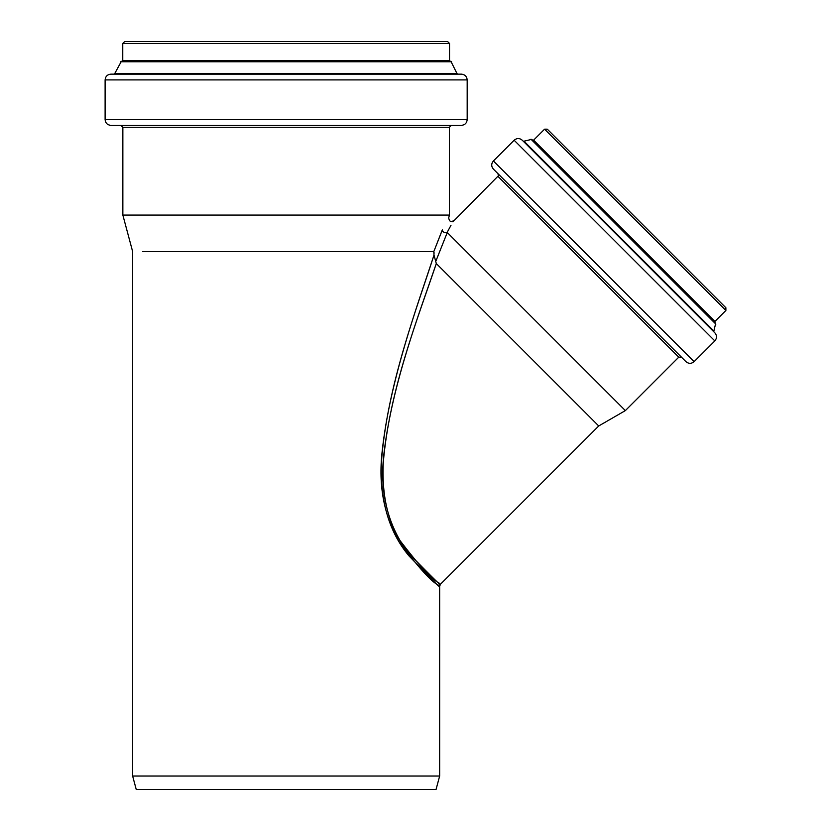 <?xml version="1.0" encoding="UTF-8"?>
<svg xmlns="http://www.w3.org/2000/svg" width="831" height="831" viewBox="0 0 831 831"><rect width="100%" height="100%" fill="white"/><g stroke="black" fill="none" stroke-linecap="round" stroke-linejoin="round"><path stroke-width="1.25" d="M436.545 244.594L442.269 230.031C450.599 214.273 450.599 214.273 442.269 230.031C443.006 232.244 444.606 233.085 447.068 232.555L447.151 232.4C455.398 217.161 455.398 217.161 447.151 232.4L450.984 225.326M442.352 229.886L433.803 251.585L434 255.086C417.141 307.584 386.799 386.041 381.387 462.545C379.964 501.176 389.178 532.307 409.029 555.96C432.536 580.412 442.269 590.114 438.238 585.066C431.351 581.731 418.284 567.293 399.057 541.75C383.984 515.635 378.334 485.688 382.104 451.919C389.853 379.383 417.723 304.956 434 255.086L436.317 263.562L598.725 425.971L625.359 410.597L678.761 357.185L497.873 176.297L452.885 221.815M434 252.167L434.052 253.372M435.995 260.83L447.275 232.524L625.359 410.597M436.254 263.479L436.067 262.804M436.317 263.562C419.032 314.035 392.419 383.205 384.119 452.137C379.933 485.564 385.272 515.095 400.137 540.732C419.198 565.745 432.182 579.861 439.09 583.061C443.089 588.005 433.398 578.542 410.005 554.651C390.3 531.518 381.387 500.844 383.278 462.649C389.355 389.832 418.367 316.736 436.317 263.562M433.803 251.585L142.61 251.585M453.497 220.672C450.963 222.459 449.363 221.534 448.688 217.888L449.436 215.084L122.853 215.084L132.638 251.585L132.638 776.029L439.651 776.029L439.651 586.229L440.492 584.203L598.725 425.971M549.873 131.755L723.313 305.185M714.92 321.441L725.889 310.472L725.889 307.761L547.297 129.179L544.585 129.179L533.616 140.148L532.536 140.148L714.92 322.532L714.92 321.441L533.616 140.148M714.837 332.784L707.451 325.399L713.715 331.662L715.699 323.311L623.728 231.34L531.747 139.359L523.405 141.343L529.669 147.606L522.284 140.231L714.837 332.784C717.06 335.495 717.06 338.207 714.837 340.918L694.082 361.662C691.371 363.895 688.66 363.895 685.949 361.662L493.396 169.109C491.163 166.397 491.163 163.686 493.396 160.975L694.082 361.662M713.715 331.662L523.405 141.343M678.761 357.185L681.472 357.185M132.638 776.029L136.232 789.45L436.057 789.45L439.651 776.029M442.435 41.55L129.854 41.55M440.523 61.307L450.298 61.307L449.529 60.538L449.529 43.472L447.618 41.55L124.671 41.55L122.759 43.472L122.759 60.538L121.991 61.307L131.765 61.307M456.998 73.585L450.901 61.307L121.388 61.307L114.418 74.146L457.871 74.146L456.998 73.585L115.291 73.585M467.178 119.602L467.178 79.901C466.835 76.41 464.913 74.489 461.423 74.146L110.866 74.146C107.376 74.489 105.454 76.41 105.111 79.901L105.111 119.602C105.454 123.092 107.376 125.014 110.866 125.356L461.423 125.356C464.913 125.014 466.835 123.092 467.178 119.602L105.111 119.602M449.436 215.084L449.436 127.268L451.358 125.356M725.889 310.472L544.585 129.179M715.875 324.121L530.947 139.182M713.486 330.655L524.413 141.571M714.837 340.918L514.14 140.231C516.851 137.998 519.572 137.998 522.284 140.231M449.529 43.472L122.759 43.472M449.529 60.538L122.759 60.538M451.597 61.754L120.692 61.754M467.178 79.901L105.111 79.901M449.436 127.268L122.853 127.268L120.931 125.356M514.14 140.231L493.396 160.975M497.873 176.297C498.538 176.359 498.538 175.455 497.873 173.586M122.853 127.268L122.853 215.084"/></g></svg>
